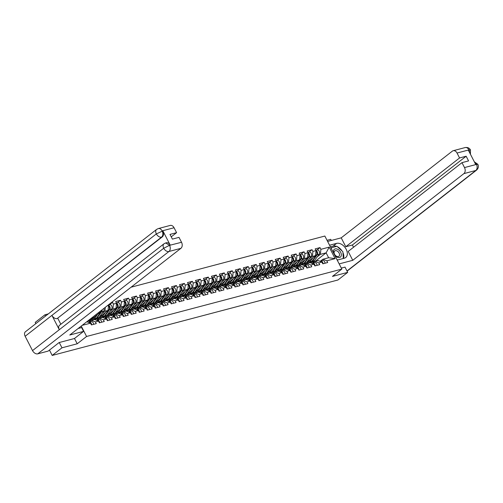 <?xml version="1.0" encoding="UTF-8"?>
<svg xmlns="http://www.w3.org/2000/svg" width="503" height="503" viewBox="0 0 503 503"><rect width="100%" height="100%" fill="white"/><g stroke="black" fill="none" stroke-linecap="round" stroke-linejoin="round"><path stroke-width="0.75" d="M48.332 313.885L44.987 314.765L35.216 322.392L35.845 323.624M59.247 342.524L61.97 347.806L77.21 343.782L86.579 336.476L341.833 269.086L324.85 236.045L131.069 287.2M331.301 240.459L330.723 239.327L327.038 240.302M89.182 321.015L89.679 321.744M97.161 318.902L97.657 319.638M105.14 316.796L105.636 317.531M113.118 314.689L113.615 315.425M121.097 312.583L121.594 313.319M129.076 310.477L129.573 311.212M137.055 308.37L137.558 309.106M145.04 306.264L145.537 307M153.019 304.158L153.516 304.893M160.998 302.051L161.494 302.787M168.977 299.945L169.473 300.681M176.955 297.839L177.452 298.568M184.934 295.733L185.431 296.462M192.913 293.626L193.416 294.356M200.898 291.52L201.395 292.249M208.877 289.414L209.374 290.143M216.856 287.301L217.353 288.037M224.835 285.195L225.331 285.93M232.814 283.088L233.31 283.824M240.792 280.982L241.289 281.718M248.771 278.876L249.274 279.611M256.756 276.769L257.253 277.505M264.735 274.663L265.232 275.399M272.714 272.557L273.211 273.292M280.693 270.451L281.19 271.186M288.672 268.344L289.168 269.08M296.651 266.238L297.154 266.967M86.579 336.476L81.241 326.076M82.196 325.334L90.534 323.196L91.42 324.913L96.274 323.63L95.394 321.914L91.464 320.348L89.207 322.115M107.372 305.692L108.566 305.378L108.34 304.937M109.805 311.546L112.892 309.138L113.427 304.095L112.54 302.378L111.15 302.743M113.427 304.095L116.545 303.271L115.659 301.555L120.519 300.272L117.482 302.636M117.79 309.439L120.871 307.031L121.405 301.989L120.519 300.272M121.405 301.989L124.524 301.165L123.644 299.448L128.498 298.166L125.461 300.53M125.769 307.333L128.85 304.925L129.384 299.882L128.498 298.166M129.384 299.882L132.503 299.059L131.623 297.342L136.483 296.06L133.446 298.424M133.748 305.227L136.829 302.819L137.363 297.776L136.483 296.06M137.363 297.776L140.482 296.952L139.601 295.236L144.462 293.947L141.425 296.317M141.727 303.12L144.807 300.712L145.342 295.67L144.462 293.947M145.342 295.67L148.46 294.846L147.58 293.123L152.44 291.841L149.404 294.211M149.705 301.014L152.793 298.606L153.321 293.563L152.44 291.841M153.321 293.563L156.446 292.74L155.559 291.017L160.419 289.734L157.382 292.105M157.684 298.908L160.771 296.5L161.3 291.457L160.419 289.734M161.3 291.457L164.424 290.633L163.538 288.911L168.398 287.628L165.361 289.998M165.663 296.795L168.75 294.393L169.285 289.351L168.398 287.628M169.285 289.351L172.403 288.527L171.517 286.804L176.377 285.522L173.34 287.892M173.648 294.689L176.729 292.287L177.263 287.238L176.377 285.522M177.263 287.238L180.382 286.414L179.502 284.698L184.356 283.415L181.325 285.786M181.627 292.583L184.708 290.181L185.242 285.132L184.356 283.415M185.242 285.132L188.361 284.308L187.481 282.592L192.341 281.309L189.304 283.679M189.606 290.476L192.687 288.074L193.221 283.026L192.341 281.309M193.221 283.026L196.34 282.202L195.46 280.485L200.32 279.203L197.283 281.573M197.585 288.37L200.666 285.968L201.2 280.919L200.32 279.203M201.2 280.919L204.319 280.096L203.438 278.379L208.299 277.096L205.262 279.467M205.564 286.264L208.651 283.862L209.179 278.813L208.299 277.096M209.179 278.813L212.304 277.989L211.417 276.273L216.277 274.99L213.241 277.36M213.542 284.157L216.63 281.749L217.164 276.707L216.277 274.99M217.164 276.707L220.283 275.883L219.396 274.166L224.256 272.884L221.219 275.254M221.521 282.051L224.608 279.643L225.143 274.6L224.256 272.884M225.143 274.6L228.261 273.777L227.375 272.06L232.235 270.777L229.198 273.148M229.506 279.945L232.587 277.537L233.122 272.494L232.235 270.777M233.122 272.494L236.24 271.67L235.36 269.954L240.22 268.671L237.183 271.035M237.485 277.838L240.566 275.43L241.1 270.388L240.22 268.671M241.1 270.388L244.219 269.564L243.339 267.848L248.199 266.565L245.162 268.929M245.464 275.732L248.545 273.324L249.079 268.281L248.199 266.565M249.079 268.281L252.198 267.458L251.318 265.741L256.178 264.459L253.141 266.823M253.443 273.626L256.524 271.218L257.058 266.175L256.178 264.459M257.058 266.175L260.183 265.351L259.296 263.635L264.157 262.346L261.12 264.716M261.422 271.519L264.509 269.111L265.037 264.069L264.157 262.346M265.037 264.069L268.162 263.245L267.275 261.522L272.136 260.24L269.099 262.61M269.401 269.413L272.488 267.005L273.022 261.962L272.136 260.24M273.022 261.962L276.141 261.139L275.254 259.416L280.114 258.133L277.078 260.504M277.386 267.307L280.467 264.899L281.001 259.856L280.114 258.133M281.001 259.856L284.12 259.032L283.239 257.31L288.093 256.027L285.056 258.397M285.364 265.194L288.445 262.792L288.98 257.75L288.093 256.027M288.98 257.75L292.098 256.926L291.218 255.203L296.078 253.921L293.042 256.291M293.343 263.088L296.424 260.686L296.959 255.637L296.078 253.921M296.959 255.637L300.077 254.814L299.197 253.097L304.057 251.814L301.02 254.185M301.322 260.982L304.403 258.58L304.937 253.531L304.057 251.814M304.937 253.531L308.056 252.707L307.176 250.991L312.036 249.708L308.999 252.078M309.301 258.875L312.388 256.473L312.916 251.425L312.036 249.708M312.916 251.425L316.041 250.601L315.155 248.884L320.015 247.602L316.978 249.972M317.28 256.769L320.367 254.367L320.895 249.318L320.015 247.602M320.895 249.318L329.207 247.124L335.117 258.624L326.805 260.818L322.876 259.252L320.618 261.019M95.394 321.914L98.513 321.09L99.399 322.807L104.259 321.524L103.373 319.807L106.491 318.984L107.378 320.7L112.238 319.418L111.352 317.701L114.477 316.877L115.357 318.594L120.217 317.311L119.33 315.595L122.455 314.771L123.336 316.488L128.196 315.205L127.316 313.488L130.434 312.665L131.314 314.381L136.175 313.099L135.294 311.382L138.413 310.558L139.293 312.275L144.154 310.992L143.273 309.276L146.392 308.452L147.278 310.169L152.132 308.886L151.252 307.163L154.371 306.34L155.257 308.062L160.117 306.78L159.231 305.057L162.35 304.233L163.236 305.956L168.096 304.673L167.21 302.951L170.335 302.127L171.215 303.85L176.075 302.567L175.189 300.844L178.314 300.021L179.194 301.743L184.054 300.461L183.174 298.738L186.292 297.914L187.173 299.631L192.033 298.348L191.153 296.632L194.271 295.808L195.151 297.524L200.012 296.242L199.131 294.525L202.25 293.702L203.137 295.418L207.997 294.136L207.11 292.419L210.229 291.595L211.115 293.312L215.976 292.029L215.089 290.313L218.208 289.489L219.094 291.206L223.954 289.923L223.068 288.206L226.193 287.383L227.073 289.099L231.933 287.817L231.053 286.1L234.172 285.276L235.052 286.993L239.912 285.71L239.032 283.994L242.15 283.17L243.031 284.887L247.891 283.604L247.011 281.887L250.129 281.064L251.016 282.78L255.87 281.498L254.99 279.781L258.108 278.958L258.995 280.674L263.855 279.391L262.968 277.675L266.087 276.851L266.974 278.568L271.834 277.285L270.947 275.569L274.072 274.745L274.952 276.461L279.813 275.179L278.926 273.456L282.051 272.632L282.931 274.355L287.791 273.072L286.911 271.35L290.03 270.526L290.91 272.249L295.77 270.966L294.89 269.243L298.009 268.42L298.889 270.142L303.749 268.86L302.869 267.137L305.987 266.313L306.874 268.036L311.728 266.747L310.848 265.031L313.966 264.207L314.853 265.924L319.713 264.641L318.827 262.924L321.945 262.101L322.832 263.817L327.692 262.535L326.805 260.818M91.464 320.348L94.583 319.524L98.513 321.09M89.899 320.455L86.937 321.637M91.074 319.531L100.053 312.526L97.871 313.105M103.373 319.807L99.443 318.242L97.186 320.009M99.443 318.242L102.562 317.418L106.491 318.984M89.119 321.059L89.528 321.857M100.053 312.526L100.179 311.3M94.149 319.638L94.753 319.172M101.826 313.652L104.913 311.244L105.328 307.283M97.878 318.342L94.721 319.581M99.053 317.424L108.032 310.42L104.913 311.244M111.352 317.701L107.422 316.136L105.165 317.902M107.422 316.136L110.547 315.312L114.477 316.877M97.098 318.952L97.513 319.751M108.032 310.42L108.566 305.378M102.128 317.531L102.731 317.066M105.856 316.236L102.7 317.475M107.032 315.318L116.011 308.314L112.892 309.138M119.33 315.595L115.401 314.029L113.144 315.79M115.401 314.029L118.526 313.206L122.455 314.771M105.077 316.846L105.492 317.644M116.011 308.314L116.545 303.271M110.113 315.425L110.71 314.96M113.835 314.13L110.679 315.368M115.011 313.212L123.989 306.208L120.871 307.031M127.316 313.488L123.386 311.923L121.122 313.683M123.386 311.923L126.504 311.099L130.434 312.665M113.056 314.74L113.471 315.538M123.989 306.208L124.524 301.165M118.092 313.319L118.689 312.853M121.814 312.023L118.658 313.262M122.99 311.106L131.968 304.101L128.85 304.925M135.294 311.382L131.365 309.817L129.101 311.577M131.365 309.817L134.483 308.993L138.413 310.558M121.041 312.633L121.449 313.432M131.968 304.101L132.503 299.059M126.071 311.212L126.668 310.747M129.793 309.917L126.637 311.156M130.975 308.999L139.953 301.995L136.829 302.819M143.273 309.276L139.344 307.71L137.086 309.471M139.344 307.71L142.462 306.887L146.392 308.452M129.019 310.527L129.428 311.326M139.953 301.995L140.482 296.952M134.049 309.106L134.653 308.641M137.772 307.811L134.622 309.043M138.954 306.893L147.932 299.889L144.807 300.712M151.252 307.163L147.322 305.604L145.065 307.364M147.322 305.604L150.441 304.78L154.371 306.34M136.998 308.421L137.407 309.219M147.932 299.889L148.46 294.846M142.028 307L142.632 306.534M145.757 305.705L142.601 306.937M146.933 304.787L155.911 297.782L152.793 298.606M159.231 305.057L155.301 303.498L153.044 305.258M155.301 303.498L158.426 302.674L162.35 304.233M144.977 306.314L145.386 307.113M155.911 297.782L156.446 292.74M150.007 304.893L150.611 304.428M153.736 303.598L150.579 304.831M154.911 302.68L163.89 295.676L160.771 296.5M167.21 302.951L163.28 301.391L161.023 303.152M163.28 301.391L166.405 300.568L170.335 302.127M152.956 304.202L153.371 305.007M163.89 295.676L164.424 290.633M157.992 302.787L158.59 302.316M161.714 301.492L158.558 302.724M162.853 300.624L171.869 293.57L168.75 294.393M175.189 300.844L171.265 299.285L169.002 301.046M171.265 299.285L174.384 298.461L178.314 300.021M160.935 302.096L161.35 302.9M171.869 293.57L172.403 288.527M165.971 300.681L166.568 300.209M169.693 299.386L166.537 300.618M170.831 298.518L179.848 291.463L176.729 292.287M183.174 298.738L179.244 297.179L176.981 298.939M179.244 297.179L182.363 296.355L186.292 297.914M168.914 299.989L169.329 300.794M179.848 291.463L180.382 286.414M173.95 298.575L174.547 298.103M177.672 297.279L174.516 298.512M178.829 296.393L187.826 289.357L184.708 290.181M191.153 296.632L187.223 295.072L184.959 296.833M187.223 295.072L190.341 294.242L194.271 295.808M176.899 297.883L177.308 298.688M187.826 289.357L188.361 284.308M181.929 296.468L182.526 295.997M185.651 295.173L182.495 296.405M186.808 294.286L195.812 287.251L192.687 288.074M199.131 294.525L195.202 292.96L192.945 294.727M195.202 292.96L198.32 292.136L202.25 293.702M184.878 295.777L185.286 296.581M195.812 287.251L196.34 282.202M189.908 294.362L190.511 293.89M193.636 293.067L190.48 294.299M194.812 292.149L203.79 285.144L200.666 285.968M207.11 292.419L203.181 290.853L200.923 292.62M203.181 290.853L206.299 290.03L210.229 291.595M192.856 293.67L193.265 294.469M203.79 285.144L204.319 280.096M197.886 292.256L198.49 291.784M201.615 290.96L198.459 292.193M202.791 290.042L211.769 283.038L208.651 283.862M215.089 290.313L211.159 288.747L208.902 290.514M211.159 288.747L214.284 287.923L218.208 289.489M200.835 291.564L201.244 292.362M211.769 283.038L212.304 277.989M205.865 290.149L206.469 289.678M209.594 288.854L206.437 290.086M210.732 287.986L219.748 280.925L216.63 281.749M223.068 288.206L219.138 286.641L216.881 288.408M219.138 286.641L222.263 285.817L226.193 287.383M208.814 289.458L209.229 290.256M219.748 280.925L220.283 275.883M213.85 288.043L214.448 287.571M217.573 286.741L214.416 287.98M218.711 285.88L227.727 278.819L224.608 279.643M231.053 286.1L227.123 284.535L224.86 286.301M227.123 284.535L230.242 283.711L234.172 285.276M216.793 287.351L217.208 288.15M227.727 278.819L228.261 273.777M221.829 285.93L222.427 285.465M225.551 284.635L222.395 285.874M226.708 283.749L235.706 276.713L232.587 277.537M239.032 283.994L235.102 282.428L232.839 284.189M235.102 282.428L238.221 281.605L242.15 283.17M224.772 285.245L225.187 286.044M235.706 276.713L236.24 271.67M229.808 283.824L230.405 283.359M233.53 282.529L230.374 283.767M234.687 281.642L243.685 274.607L240.566 275.43M247.011 281.887L243.081 280.322L240.824 282.082M243.081 280.322L246.2 279.498L250.129 281.064M232.757 283.139L233.166 283.937M243.685 274.607L244.219 269.564M237.787 281.718L238.391 281.252M241.509 280.423L238.353 281.661M242.691 279.505L251.67 272.5L248.545 273.324M254.99 279.781L251.06 278.216L248.803 279.976M251.06 278.216L254.178 277.392L258.108 278.958M240.736 281.032L241.144 281.831M251.67 272.5L252.198 267.458M245.766 279.611L246.369 279.146M249.494 278.316L246.338 279.555M250.67 277.398L259.649 270.394L256.524 271.218M262.968 277.675L259.039 276.109L256.781 277.87M259.039 276.109L262.157 275.286L266.087 276.851M248.715 278.926L249.123 279.725M259.649 270.394L260.183 265.351M253.745 277.505L254.348 277.04M257.473 276.21L254.317 277.449M258.611 275.342L267.627 268.288L264.509 269.111M270.947 275.569L267.018 274.003L264.76 275.763M267.018 274.003L270.142 273.179L274.072 274.745M256.693 276.82L257.108 277.618M267.627 268.288L268.162 263.245M261.723 275.399L262.327 274.934M265.452 274.104L262.296 275.336M266.621 273.211L275.606 266.181L272.488 267.005M278.926 273.456L274.996 271.897L272.739 273.657M274.996 271.897L278.121 271.073L282.051 272.632M264.672 274.713L265.087 275.512M275.606 266.181L276.141 261.139M269.709 273.292L270.306 272.827M273.431 271.997L270.274 273.23M274.6 271.104L283.585 264.075L280.467 264.899M286.911 271.35L282.982 269.79L280.718 271.551M282.982 269.79L286.1 268.967L290.03 270.526M272.651 272.601L273.066 273.406M283.585 264.075L284.12 259.032M277.687 271.186L278.285 270.715M281.41 269.891L278.253 271.123M282.579 268.998L291.564 261.969L288.445 262.792M294.89 269.243L290.96 267.684L288.697 269.445M290.96 267.684L294.079 266.86L298.009 268.42M280.636 270.495L281.045 271.299M291.564 261.969L292.098 256.926M285.666 269.08L286.264 268.608M289.388 267.785L286.232 269.017M290.571 266.867L299.543 259.862L296.424 260.686M302.869 267.137L298.939 265.578L296.682 267.338M298.939 265.578L302.058 264.754L305.987 266.313M288.615 268.388L289.024 269.193M299.543 259.862L300.077 254.814M293.645 266.974L294.249 266.502M297.367 265.678L294.217 266.911M298.549 264.76L307.528 257.756L304.403 258.58M310.848 265.031L306.918 263.471L304.661 265.232M306.918 263.471L310.037 262.648L313.966 264.207M296.594 266.282L297.003 267.087M307.528 257.756L308.056 252.707M301.624 264.867L302.228 264.396M305.352 263.572L302.196 264.804M306.49 262.704L315.507 255.65L312.388 256.473M318.827 262.924L314.897 261.359L312.64 263.126M314.897 261.359L318.015 260.535L321.945 262.101M304.573 264.176L304.981 264.98M315.507 255.65L316.041 250.601M304.636 264.132L305.132 264.861M309.603 262.761L310.206 262.289M314.727 261.497L310.175 262.698M315.362 261.239L326.12 252.846L320.367 254.367M322.876 259.252L328.635 257.737L326.12 252.846L329.207 247.124M335.117 258.624L328.635 257.737M341.833 269.086L332.458 276.399L347.705 272.368L344.989 267.087M347.705 272.368L337.934 279.995L52.193 355.432L61.97 347.806M44.987 314.765L45.622 315.997M49.451 350.088L52.193 355.432M90.534 323.196L86.824 321.719M112.54 302.378L109.503 304.749M77.21 343.782L74.482 338.481M323.039 263.767A2.502 1.798 -104.8 0 0 320.549 261.038A2.502 1.798 -104.8 0 0 320.43 261.076L320.21 261.158M325.007 263.245A2.502 1.798 -104.8 0 0 322.517 260.516A2.502 1.798 -104.8 0 0 322.398 260.554M321.775 262.032A2.502 1.798 -104.8 0 0 319.933 261.195A2.502 1.798 -104.8 0 0 319.814 261.239M315.865 250.268L317.085 249.941A2.502 1.798 75.2 0 1 319.235 251.293A2.502 1.798 75.2 0 1 319.147 254.229L314.432 260.648A3.798 2.722 75.2 0 1 313.973 261.126A3.798 2.722 75.2 0 1 313.243 261.491L311.275 262.006A3.798 2.722 75.2 0 1 310.961 262.063M315.997 250.532A2.502 1.798 75.2 0 1 317.481 252.38A2.502 1.798 75.2 0 1 317.179 254.751L312.464 261.17A3.798 2.722 75.2 0 1 312.005 261.642A3.798 2.722 75.2 0 1 311.275 262.006M307.698 261.742A2.811 2.012 -104.8 0 0 308.44 261.736A2.811 2.012 -104.8 0 0 308.98 261.466A2.811 2.012 -104.8 0 0 309.32 261.114L310.42 259.617M315.991 251.072A2.502 1.798 75.2 0 1 316.563 254.914L311.847 261.327A3.798 2.722 75.2 0 1 311.388 261.805A3.798 2.722 75.2 0 1 310.659 262.17L308.691 262.692A3.798 2.722 75.2 0 1 306.899 262.359M313.004 257.599L309.879 261.849A3.798 2.722 75.2 0 1 309.42 262.327A3.798 2.722 75.2 0 1 308.691 262.692M309.326 261.101A2.811 2.012 -104.8 0 1 308.911 260.856L308.785 260.887M334.602 255.021A4.936 3.288 52 0 0 340.927 256.492A4.936 3.288 52 0 0 339.129 250.299A4.936 3.288 52 0 0 333.778 249.928A4.936 3.288 52 0 0 333.621 253.11M339.274 255.87A3.376 2.251 52 0 0 338.33 251.921A3.376 2.251 52 0 0 334.747 250.959A3.376 2.251 52 0 0 334.382 251.374A3.376 2.251 52 0 0 335.319 255.323A3.376 2.251 52 0 0 338.903 256.285A3.376 2.251 52 0 0 339.274 255.87M331.49 248.96L331.42 247.759L336.941 246.3L342.876 251.751L343.279 258.498M331.031 248.061L331.42 247.759L330.943 247.891M337.632 259.988L336.733 259.171M337.211 260.101L344.253 258.24A8.538 5.69 52 0 0 345.687 257.542A8.538 5.69 52 0 0 345.605 248.275A8.538 5.69 52 0 0 336.614 243.37L329.572 245.231M339.167 263.899L352.754 260.315L348.189 251.425L461.974 162.651L464.508 167.574L476.454 164.418L475.675 164.437L468.375 150.227L468.978 149.881L457.038 153.038A4.552 3.263 -104.8 0 0 453.197 150.724A4.552 3.263 -104.8 0 0 452.323 151.158L341.21 237.844L345.775 246.734L352.377 244.992L353.534 247.25M327.623 241.434L341.21 237.844M352.754 260.315L463.867 173.629A4.552 3.263 -104.8 0 0 464.508 167.574M461.974 162.651L468.576 160.91L466.162 156.219L459.566 157.961L457.038 153.038M459.566 157.961L345.775 246.734M345.014 267.143L341.304 268.055M466.162 156.219L352.377 244.992M343.474 258.448A8.538 5.69 52 0 0 342.927 252.588M342.071 251.01A8.538 5.69 52 0 0 337.45 246.766M336.582 246.395A8.538 5.69 52 0 0 333.087 246.124L336.614 243.37M330.396 246.835L333.087 246.124M474.562 162.268L476.366 164.255M346.988 270.979L475.813 170.473A4.665 3.112 -128 0 0 476.593 170.089C478.416 168.329 478.837 166.399 477.85 164.311L476.498 164.33M468.978 149.881A4.552 3.263 75.2 0 0 465.137 147.568C467.633 147.197 469.412 147.989 470.475 149.957L469.104 149.963M83.592 331.376L69.779 335.023L180.891 248.337L168.945 251.487L37.756 353.842L48.162 351.094L59.096 342.562L74.444 338.513L83.592 331.376L81.637 327.572L78.141 328.497M174.063 227.746L162.117 230.896A4.552 3.263 75.2 0 0 158.275 228.582L170.221 225.426A4.552 3.263 75.2 0 1 174.063 227.746L176.591 232.669L171.24 236.838M37.756 353.842A4.665 3.112 -128 0 1 32.519 350.604L59.291 329.716A4.665 3.112 -128 0 1 59.587 325.24L164.003 243.779A4.665 3.112 -128 0 0 163.714 248.256L169.461 245.357L181.533 242.283A4.552 3.263 75.2 0 1 180.891 248.337M170.196 245.087L169.505 245.269L165.663 242.955L166.355 242.773A4.552 3.263 75.2 0 1 170.196 245.087L162.89 230.877A4.552 3.263 75.2 0 1 162.249 236.932L57.141 318.581A4.665 3.112 -128 0 1 51.922 315.381L25.15 336.268L32.519 350.604M25.15 336.268A4.665 3.112 -128 0 1 25.427 331.754L156.615 229.406A4.665 3.112 -128 0 0 156.345 233.914L162.89 230.877M162.249 236.932L161.564 237.114A4.665 3.112 -128 0 1 156.345 233.914L51.922 315.381L59.291 329.716L163.714 248.256A4.665 3.112 -128 0 0 168.945 251.487A4.552 3.263 -104.8 0 0 169.586 245.433M176.591 232.669L169.989 234.411L172.403 239.101L178.999 237.359L181.533 242.283M57.832 318.399L60.844 324.259M57.141 318.581L161.564 237.114C163.035 235.681 163.249 233.662 162.199 231.059M315.06 265.873A2.502 1.798 -104.8 0 0 312.57 263.144A2.502 1.798 -104.8 0 0 312.451 263.182L312.231 263.264M317.028 265.351A2.502 1.798 -104.8 0 0 314.538 262.623A2.502 1.798 -104.8 0 0 314.419 262.66M313.797 264.138A2.502 1.798 -104.8 0 0 311.954 263.302A2.502 1.798 -104.8 0 0 311.835 263.346M307.082 267.98A2.502 1.798 -104.8 0 0 304.592 265.251A2.502 1.798 -104.8 0 0 304.466 265.288L304.252 265.37M309.049 267.458A2.502 1.798 -104.8 0 0 306.56 264.729A2.502 1.798 -104.8 0 0 306.44 264.767M305.818 266.244A2.502 1.798 -104.8 0 0 303.975 265.414A2.502 1.798 -104.8 0 0 303.856 265.452M299.096 270.086A2.502 1.798 -104.8 0 0 296.613 267.357A2.502 1.798 -104.8 0 0 296.487 267.395L296.267 267.477M301.071 269.564A2.502 1.798 -104.8 0 0 298.581 266.835A2.502 1.798 -104.8 0 0 298.455 266.873M297.839 268.351A2.502 1.798 -104.8 0 0 295.997 267.521A2.502 1.798 -104.8 0 0 295.877 267.558M291.118 272.192A2.502 1.798 -104.8 0 0 288.628 269.463A2.502 1.798 -104.8 0 0 288.508 269.501L288.288 269.583M293.086 271.67A2.502 1.798 -104.8 0 0 290.602 268.942A2.502 1.798 -104.8 0 0 290.476 268.979M289.854 270.457A2.502 1.798 -104.8 0 0 288.018 269.627A2.502 1.798 -104.8 0 0 287.898 269.665M283.139 274.298A2.502 1.798 -104.8 0 0 280.649 271.57A2.502 1.798 -104.8 0 0 280.529 271.607L280.309 271.689M285.107 273.777A2.502 1.798 -104.8 0 0 282.623 271.048A2.502 1.798 -104.8 0 0 282.497 271.086M281.875 272.569A2.502 1.798 -104.8 0 0 280.039 271.733A2.502 1.798 -104.8 0 0 279.913 271.771M307.886 252.374L309.106 252.047A2.502 1.798 75.2 0 1 311.256 253.399A2.502 1.798 75.2 0 1 311.168 256.335L306.453 262.755A3.798 2.722 75.2 0 1 305.994 263.232A3.798 2.722 75.2 0 1 305.264 263.597L303.296 264.113A3.798 2.722 75.2 0 1 302.982 264.169M308.018 252.638A2.502 1.798 75.2 0 1 309.502 254.487A2.502 1.798 75.2 0 1 309.2 256.857L304.485 263.276A3.798 2.722 75.2 0 1 304.026 263.748A3.798 2.722 75.2 0 1 303.296 264.113M299.719 263.849A2.811 2.012 -104.8 0 0 300.461 263.842A2.811 2.012 -104.8 0 0 301.001 263.572A2.811 2.012 -104.8 0 0 301.341 263.22L302.441 261.723M308.012 253.179A2.502 1.798 75.2 0 1 308.584 257.02L303.869 263.434A3.798 2.722 75.2 0 1 303.41 263.912A3.798 2.722 75.2 0 1 302.68 264.276L300.712 264.798A3.798 2.722 75.2 0 1 298.92 264.465M305.019 259.705L301.901 263.956A3.798 2.722 75.2 0 1 301.442 264.433A3.798 2.722 75.2 0 1 300.712 264.798M301.347 263.207A2.811 2.012 -104.8 0 1 300.932 262.962L300.807 263M299.907 254.48L301.127 254.153A2.502 1.798 75.2 0 1 303.278 255.505A2.502 1.798 75.2 0 1 303.19 258.448L298.474 264.861A3.798 2.722 75.2 0 1 298.015 265.339A3.798 2.722 75.2 0 1 297.286 265.703L295.318 266.219A3.798 2.722 75.2 0 1 295.003 266.276M300.04 254.744A2.502 1.798 75.2 0 1 301.517 256.593A2.502 1.798 75.2 0 1 301.222 258.963L296.506 265.383A3.798 2.722 75.2 0 1 296.047 265.854A3.798 2.722 75.2 0 1 295.318 266.219M291.734 265.955A2.811 2.012 -104.8 0 0 292.482 265.949A2.811 2.012 -104.8 0 0 293.023 265.678A2.811 2.012 -104.8 0 0 293.362 265.326L294.462 263.83M300.027 255.285A2.502 1.798 75.2 0 1 300.605 259.127L295.89 265.54A3.798 2.722 75.2 0 1 295.431 266.018A3.798 2.722 75.2 0 1 294.701 266.383L292.733 266.904A3.798 2.722 75.2 0 1 290.941 266.577M297.04 261.812L293.922 266.062A3.798 2.722 75.2 0 1 293.463 266.54A3.798 2.722 75.2 0 1 292.733 266.904M293.368 265.32A2.811 2.012 -104.8 0 1 292.953 265.068L292.828 265.106M291.922 256.587L293.148 256.266A2.502 1.798 75.2 0 1 295.299 257.611A2.502 1.798 75.2 0 1 295.211 260.554L290.495 266.967A3.798 2.722 75.2 0 1 290.036 267.445A3.798 2.722 75.2 0 1 289.307 267.81L287.339 268.332A3.798 2.722 75.2 0 1 287.024 268.382M292.061 256.851A2.502 1.798 75.2 0 1 293.538 258.699A2.502 1.798 75.2 0 1 293.236 261.07L288.521 267.489A3.798 2.722 75.2 0 1 288.068 267.961A3.798 2.722 75.2 0 1 287.339 268.332M283.755 268.061A2.811 2.012 -104.8 0 0 284.503 268.055A2.811 2.012 -104.8 0 0 285.038 267.785A2.811 2.012 -104.8 0 0 285.377 267.433L286.484 265.936M292.048 257.391A2.502 1.798 75.2 0 1 292.627 261.233L287.911 267.653A3.798 2.722 75.2 0 1 287.452 268.124A3.798 2.722 75.2 0 1 286.723 268.489L284.755 269.011A3.798 2.722 75.2 0 1 282.963 268.684M289.062 263.924L285.943 268.168A3.798 2.722 75.2 0 1 285.484 268.646A3.798 2.722 75.2 0 1 284.755 269.011M285.39 267.426A2.811 2.012 -104.8 0 1 284.975 267.175L284.849 267.212M283.944 258.693L285.163 258.372A2.502 1.798 75.2 0 1 287.32 259.718A2.502 1.798 75.2 0 1 287.226 262.66L282.51 269.074A3.798 2.722 75.2 0 1 282.057 269.551A3.798 2.722 75.2 0 1 281.328 269.916L279.354 270.438A3.798 2.722 75.2 0 1 279.046 270.488M284.082 258.957A2.502 1.798 75.2 0 1 285.559 260.805A2.502 1.798 75.2 0 1 285.258 263.176L280.542 269.595A3.798 2.722 75.2 0 1 280.083 270.067A3.798 2.722 75.2 0 1 279.354 270.438M275.776 270.168A2.811 2.012 -104.8 0 0 276.518 270.161A2.811 2.012 -104.8 0 0 277.059 269.891A2.811 2.012 -104.8 0 0 277.398 269.539L278.505 268.042M284.069 259.498A2.502 1.798 75.2 0 1 284.648 263.339L279.932 269.759A3.798 2.722 75.2 0 1 279.473 270.23A3.798 2.722 75.2 0 1 278.744 270.595L276.776 271.117A3.798 2.722 75.2 0 1 274.984 270.79M281.083 266.03L277.958 270.274A3.798 2.722 75.2 0 1 277.505 270.752A3.798 2.722 75.2 0 1 276.776 271.117M277.404 269.533A2.811 2.012 -104.8 0 1 276.996 269.281L276.864 269.319M275.965 260.799L277.184 260.479A2.502 1.798 75.2 0 1 279.335 261.83A2.502 1.798 75.2 0 1 279.247 264.767L274.531 271.18A3.798 2.722 75.2 0 1 274.072 271.658A3.798 2.722 75.2 0 1 273.343 272.022L271.375 272.544A3.798 2.722 75.2 0 1 271.06 272.601M276.103 261.063A2.502 1.798 75.2 0 1 277.581 262.912A2.502 1.798 75.2 0 1 277.279 265.282L272.563 271.702A3.798 2.722 75.2 0 1 272.104 272.18A3.798 2.722 75.2 0 1 271.375 272.544M267.797 272.274A2.811 2.012 -104.8 0 0 268.539 272.268A2.811 2.012 -104.8 0 0 269.08 271.997A2.811 2.012 -104.8 0 0 269.419 271.645L270.52 270.149M276.09 261.604A2.502 1.798 75.2 0 1 276.663 265.446L271.947 271.865A3.798 2.722 75.2 0 1 271.494 272.337A3.798 2.722 75.2 0 1 270.765 272.701L268.791 273.223A3.798 2.722 75.2 0 1 266.999 272.896M273.104 268.137L269.979 272.381A3.798 2.722 75.2 0 1 269.52 272.859A3.798 2.722 75.2 0 1 268.791 273.223M269.426 271.639A2.811 2.012 -104.8 0 1 269.017 271.387L268.885 271.425M275.16 276.405A2.502 1.798 -104.8 0 0 272.67 273.676A2.502 1.798 -104.8 0 0 272.551 273.714L272.33 273.795M277.128 275.883A2.502 1.798 -104.8 0 0 274.638 273.154A2.502 1.798 -104.8 0 0 274.519 273.192M273.896 274.676A2.502 1.798 -104.8 0 0 272.06 273.839A2.502 1.798 -104.8 0 0 271.934 273.877M267.986 262.906L269.206 262.585A2.502 1.798 75.2 0 1 271.356 263.937A2.502 1.798 75.2 0 1 271.268 266.873L266.552 273.286A3.798 2.722 75.2 0 1 266.093 273.764A3.798 2.722 75.2 0 1 265.364 274.129L263.396 274.651A3.798 2.722 75.2 0 1 263.082 274.707M268.124 263.17A2.502 1.798 75.2 0 1 269.602 265.018A2.502 1.798 75.2 0 1 269.3 267.389L264.584 273.808A3.798 2.722 75.2 0 1 264.125 274.286A3.798 2.722 75.2 0 1 263.396 274.651M259.818 274.38A2.811 2.012 -104.8 0 0 260.56 274.374A2.811 2.012 -104.8 0 0 261.101 274.104A2.811 2.012 -104.8 0 0 261.441 273.751L262.541 272.255M268.112 263.71A2.502 1.798 75.2 0 1 268.684 267.552L263.968 273.972A3.798 2.722 75.2 0 1 263.509 274.443A3.798 2.722 75.2 0 1 262.78 274.808L260.812 275.33A3.798 2.722 75.2 0 1 259.02 275.003M265.125 270.243L262 274.487A3.798 2.722 75.2 0 1 261.541 274.965A3.798 2.722 75.2 0 1 260.812 275.33M261.447 273.745A2.811 2.012 -104.8 0 1 261.038 273.494L260.906 273.531M267.181 278.511A2.502 1.798 -104.8 0 0 264.691 275.782A2.502 1.798 -104.8 0 0 264.572 275.82L264.352 275.902M269.149 277.989A2.502 1.798 -104.8 0 0 266.659 275.26A2.502 1.798 -104.8 0 0 266.54 275.304M265.917 276.782A2.502 1.798 -104.8 0 0 264.075 275.946A2.502 1.798 -104.8 0 0 263.956 275.984M260.007 265.012L261.227 264.691A2.502 1.798 75.2 0 1 263.377 266.043A2.502 1.798 75.2 0 1 263.289 268.979L258.573 275.393A3.798 2.722 75.2 0 1 258.114 275.87A3.798 2.722 75.2 0 1 257.385 276.235L255.417 276.757A3.798 2.722 75.2 0 1 255.103 276.813M260.139 265.276A2.502 1.798 75.2 0 1 261.623 267.124A2.502 1.798 75.2 0 1 261.321 269.501L256.605 275.914A3.798 2.722 75.2 0 1 256.146 276.392A3.798 2.722 75.2 0 1 255.417 276.757M251.84 276.487A2.811 2.012 -104.8 0 0 252.581 276.48A2.811 2.012 -104.8 0 0 253.122 276.216A2.811 2.012 -104.8 0 0 253.462 275.864L254.562 274.361M260.133 265.817A2.502 1.798 75.2 0 1 260.705 269.658L255.989 276.078A3.798 2.722 75.2 0 1 255.53 276.549A3.798 2.722 75.2 0 1 254.801 276.92L252.833 277.436A3.798 2.722 75.2 0 1 251.041 277.109M257.146 272.349L254.021 276.593A3.798 2.722 75.2 0 1 253.562 277.071A3.798 2.722 75.2 0 1 252.833 277.436M253.468 275.851A2.811 2.012 -104.8 0 1 253.053 275.606L252.927 275.638M259.202 280.617A2.502 1.798 -104.8 0 0 256.712 277.889A2.502 1.798 -104.8 0 0 256.593 277.926L256.373 278.008M261.17 280.096A2.502 1.798 -104.8 0 0 258.68 277.367A2.502 1.798 -104.8 0 0 258.561 277.411M257.938 278.888A2.502 1.798 -104.8 0 0 256.096 278.052A2.502 1.798 -104.8 0 0 255.977 278.09M252.028 267.118L253.248 266.797A2.502 1.798 75.2 0 1 255.398 268.149A2.502 1.798 75.2 0 1 255.31 271.086L250.595 277.499A3.798 2.722 75.2 0 1 250.136 277.977A3.798 2.722 75.2 0 1 249.406 278.341L247.438 278.863A3.798 2.722 75.2 0 1 247.124 278.92M252.16 267.382A2.502 1.798 75.2 0 1 253.644 269.231A2.502 1.798 75.2 0 1 253.342 271.607L248.627 278.021A3.798 2.722 75.2 0 1 248.168 278.499A3.798 2.722 75.2 0 1 247.438 278.863M243.861 278.593A2.811 2.012 -104.8 0 0 244.603 278.593A2.811 2.012 -104.8 0 0 245.143 278.322A2.811 2.012 -104.8 0 0 245.483 277.97L246.583 276.468M252.154 267.923A2.502 1.798 75.2 0 1 252.726 271.765L248.01 278.184A3.798 2.722 75.2 0 1 247.551 278.662A3.798 2.722 75.2 0 1 246.822 279.027L244.854 279.542A3.798 2.722 75.2 0 1 243.062 279.215M249.161 274.456L246.042 278.706A3.798 2.722 75.2 0 1 245.583 279.178A3.798 2.722 75.2 0 1 244.854 279.542M245.489 277.958A2.811 2.012 -104.8 0 1 245.074 277.713L244.948 277.744M251.223 282.724A2.502 1.798 -104.8 0 0 248.734 279.995A2.502 1.798 -104.8 0 0 248.608 280.033L248.394 280.114M253.191 282.208A2.502 1.798 -104.8 0 0 250.701 279.479A2.502 1.798 -104.8 0 0 250.582 279.517M249.96 280.995A2.502 1.798 -104.8 0 0 248.117 280.158A2.502 1.798 -104.8 0 0 247.998 280.196M244.049 269.224L245.269 268.904A2.502 1.798 75.2 0 1 247.419 270.256A2.502 1.798 75.2 0 1 247.331 273.192L242.616 279.605A3.798 2.722 75.2 0 1 242.157 280.083A3.798 2.722 75.2 0 1 241.427 280.448L239.459 280.97A3.798 2.722 75.2 0 1 239.145 281.026M244.181 269.489A2.502 1.798 75.2 0 1 245.659 271.337A2.502 1.798 75.2 0 1 245.363 273.714L240.648 280.127A3.798 2.722 75.2 0 1 240.189 280.605A3.798 2.722 75.2 0 1 239.459 280.97M235.876 280.699A2.811 2.012 -104.8 0 0 236.624 280.699A2.811 2.012 -104.8 0 0 237.165 280.429A2.811 2.012 -104.8 0 0 237.498 280.077L238.604 278.574M244.169 270.029A2.502 1.798 75.2 0 1 244.747 273.871L240.032 280.29A3.798 2.722 75.2 0 1 239.573 280.768A3.798 2.722 75.2 0 1 238.843 281.133L236.875 281.649A3.798 2.722 75.2 0 1 235.083 281.322M241.182 276.562L238.064 280.812A3.798 2.722 75.2 0 1 237.605 281.284A3.798 2.722 75.2 0 1 236.875 281.649M237.51 280.064A2.811 2.012 -104.8 0 1 237.095 279.819L236.97 279.85M243.238 284.83A2.502 1.798 -104.8 0 0 240.755 282.101A2.502 1.798 -104.8 0 0 240.629 282.139L240.409 282.221M245.213 284.314A2.502 1.798 -104.8 0 0 242.723 281.586A2.502 1.798 -104.8 0 0 242.597 281.623M241.981 283.101A2.502 1.798 -104.8 0 0 240.138 282.265A2.502 1.798 -104.8 0 0 240.019 282.302M236.064 271.331L237.29 271.01A2.502 1.798 75.2 0 1 239.441 272.362A2.502 1.798 75.2 0 1 239.353 275.298L234.637 281.718A3.798 2.722 75.2 0 1 234.178 282.189A3.798 2.722 75.2 0 1 233.449 282.554L231.481 283.076A3.798 2.722 75.2 0 1 231.166 283.132M236.203 271.595A2.502 1.798 75.2 0 1 237.68 273.443A2.502 1.798 75.2 0 1 237.378 275.82L232.663 282.233A3.798 2.722 75.2 0 1 232.21 282.711A3.798 2.722 75.2 0 1 231.481 283.076M227.897 282.805A2.811 2.012 -104.8 0 0 228.645 282.805A2.811 2.012 -104.8 0 0 229.179 282.535A2.811 2.012 -104.8 0 0 229.519 282.183L230.626 280.68M236.19 272.142A2.502 1.798 75.2 0 1 236.768 275.984L232.053 282.397A3.798 2.722 75.2 0 1 231.594 282.875A3.798 2.722 75.2 0 1 230.864 283.239L228.896 283.755A3.798 2.722 75.2 0 1 227.105 283.428M233.203 278.668L230.085 282.919A3.798 2.722 75.2 0 1 229.626 283.39A3.798 2.722 75.2 0 1 228.896 283.755M229.531 282.17A2.811 2.012 -104.8 0 1 229.117 281.925L228.991 281.957M235.259 286.936A2.502 1.798 -104.8 0 0 232.77 284.208A2.502 1.798 -104.8 0 0 232.65 284.252L232.43 284.333M237.227 286.421A2.502 1.798 -104.8 0 0 234.744 283.692A2.502 1.798 -104.8 0 0 234.618 283.73M233.996 285.207A2.502 1.798 -104.8 0 0 232.16 284.371A2.502 1.798 -104.8 0 0 232.034 284.409M228.085 273.437L229.305 273.116A2.502 1.798 75.2 0 1 231.462 274.468A2.502 1.798 75.2 0 1 231.367 277.404L226.652 283.824A3.798 2.722 75.2 0 1 226.199 284.296A3.798 2.722 75.2 0 1 225.47 284.66L223.495 285.182A3.798 2.722 75.2 0 1 223.181 285.239M228.224 273.701A2.502 1.798 75.2 0 1 229.701 275.556A2.502 1.798 75.2 0 1 229.399 277.926L224.684 284.34A3.798 2.722 75.2 0 1 224.225 284.817A3.798 2.722 75.2 0 1 223.495 285.182M219.918 284.912A2.811 2.012 -104.8 0 0 220.66 284.912A2.811 2.012 -104.8 0 0 221.201 284.641A2.811 2.012 -104.8 0 0 221.54 284.289L222.64 282.787M228.211 274.248A2.502 1.798 75.2 0 1 228.79 278.09L224.074 284.503A3.798 2.722 75.2 0 1 223.615 284.981A3.798 2.722 75.2 0 1 222.886 285.346L220.918 285.861A3.798 2.722 75.2 0 1 219.126 285.534M225.225 280.775L222.1 285.025A3.798 2.722 75.2 0 1 221.647 285.497A3.798 2.722 75.2 0 1 220.918 285.861M221.546 284.277A2.811 2.012 -104.8 0 1 221.138 284.032L221.006 284.063M227.281 289.043A2.502 1.798 -104.8 0 0 224.791 286.314A2.502 1.798 -104.8 0 0 224.671 286.358L224.451 286.44M229.249 288.527A2.502 1.798 -104.8 0 0 226.765 285.798A2.502 1.798 -104.8 0 0 226.639 285.836M226.017 287.314A2.502 1.798 -104.8 0 0 224.181 286.477A2.502 1.798 -104.8 0 0 224.055 286.515M220.107 275.543L221.326 275.223A2.502 1.798 75.2 0 1 223.477 276.575A2.502 1.798 75.2 0 1 223.389 279.511L218.673 285.93A3.798 2.722 75.2 0 1 218.214 286.402A3.798 2.722 75.2 0 1 217.485 286.767L215.517 287.288A3.798 2.722 75.2 0 1 215.202 287.345M220.245 275.807A2.502 1.798 75.2 0 1 221.722 277.662A2.502 1.798 75.2 0 1 221.421 280.033L216.705 286.446A3.798 2.722 75.2 0 1 216.246 286.924A3.798 2.722 75.2 0 1 215.517 287.288M211.939 287.018A2.811 2.012 -104.8 0 0 212.681 287.018A2.811 2.012 -104.8 0 0 213.222 286.748A2.811 2.012 -104.8 0 0 213.561 286.396L214.662 284.893M220.232 276.354A2.502 1.798 75.2 0 1 220.804 280.196L216.089 286.609A3.798 2.722 75.2 0 1 215.636 287.087A3.798 2.722 75.2 0 1 214.907 287.452L212.932 287.974A3.798 2.722 75.2 0 1 211.141 287.641M217.246 282.881L214.121 287.131A3.798 2.722 75.2 0 1 213.662 287.603A3.798 2.722 75.2 0 1 212.932 287.974M213.568 286.383A2.811 2.012 -104.8 0 1 213.159 286.138L213.027 286.169M219.302 291.155A2.502 1.798 -104.8 0 0 216.812 288.42A2.502 1.798 -104.8 0 0 216.692 288.464L216.472 288.546M221.27 290.633A2.502 1.798 -104.8 0 0 218.78 287.905A2.502 1.798 -104.8 0 0 218.66 287.942M218.038 289.42A2.502 1.798 -104.8 0 0 216.202 288.584A2.502 1.798 -104.8 0 0 216.076 288.621M212.128 277.65L213.347 277.329A2.502 1.798 75.2 0 1 215.498 278.681A2.502 1.798 75.2 0 1 215.41 281.617L210.694 288.037A3.798 2.722 75.2 0 1 210.235 288.508A3.798 2.722 75.2 0 1 209.506 288.873L207.538 289.395A3.798 2.722 75.2 0 1 207.223 289.451M212.266 277.914A2.502 1.798 75.2 0 1 213.744 279.769A2.502 1.798 75.2 0 1 213.442 282.139L208.726 288.552A3.798 2.722 75.2 0 1 208.267 289.03A3.798 2.722 75.2 0 1 207.538 289.395M203.96 289.131A2.811 2.012 -104.8 0 0 204.702 289.124A2.811 2.012 -104.8 0 0 205.243 288.854A2.811 2.012 -104.8 0 0 205.582 288.502L206.683 286.999M212.253 278.461A2.502 1.798 75.2 0 1 212.826 282.302L208.11 288.716A3.798 2.722 75.2 0 1 207.651 289.194A3.798 2.722 75.2 0 1 206.922 289.558L204.954 290.08A3.798 2.722 75.2 0 1 203.162 289.747M209.267 284.987L206.142 289.238A3.798 2.722 75.2 0 1 205.683 289.715A3.798 2.722 75.2 0 1 204.954 290.08M205.589 288.489A2.811 2.012 -104.8 0 1 205.18 288.244L205.048 288.276M211.323 293.262A2.502 1.798 -104.8 0 0 208.833 290.533A2.502 1.798 -104.8 0 0 208.714 290.571L208.494 290.652M213.291 292.74A2.502 1.798 -104.8 0 0 210.801 290.011A2.502 1.798 -104.8 0 0 210.682 290.049M210.059 291.526A2.502 1.798 -104.8 0 0 208.217 290.69A2.502 1.798 -104.8 0 0 208.097 290.728M204.149 279.756L205.369 279.435A2.502 1.798 75.2 0 1 207.519 280.787A2.502 1.798 75.2 0 1 207.431 283.723L202.715 290.143A3.798 2.722 75.2 0 1 202.256 290.615A3.798 2.722 75.2 0 1 201.527 290.986L199.559 291.501A3.798 2.722 75.2 0 1 199.245 291.558M204.281 280.02A2.502 1.798 75.2 0 1 205.765 281.875A2.502 1.798 75.2 0 1 205.463 284.245L200.747 290.659A3.798 2.722 75.2 0 1 200.288 291.136A3.798 2.722 75.2 0 1 199.559 291.501M195.981 291.237A2.811 2.012 -104.8 0 0 196.723 291.231A2.811 2.012 -104.8 0 0 197.264 290.96A2.811 2.012 -104.8 0 0 197.604 290.608L198.704 289.106M204.275 280.567A2.502 1.798 75.2 0 1 204.847 284.409L200.131 290.822A3.798 2.722 75.2 0 1 199.672 291.3A3.798 2.722 75.2 0 1 198.943 291.665L196.975 292.186A3.798 2.722 75.2 0 1 195.183 291.853M201.288 287.094L198.163 291.344A3.798 2.722 75.2 0 1 197.704 291.822A3.798 2.722 75.2 0 1 196.975 292.186M197.61 290.596A2.811 2.012 -104.8 0 1 197.195 290.35L197.069 290.382M203.344 295.368A2.502 1.798 -104.8 0 0 200.854 292.639A2.502 1.798 -104.8 0 0 200.728 292.677L200.515 292.759M205.312 294.846A2.502 1.798 -104.8 0 0 202.822 292.117A2.502 1.798 -104.8 0 0 202.703 292.155M202.08 293.633A2.502 1.798 -104.8 0 0 200.238 292.796A2.502 1.798 -104.8 0 0 200.119 292.84M196.17 281.869L197.39 281.542A2.502 1.798 75.2 0 1 199.54 282.893A2.502 1.798 75.2 0 1 199.452 285.83L194.736 292.249A3.798 2.722 75.2 0 1 194.277 292.721A3.798 2.722 75.2 0 1 193.548 293.092L191.58 293.607A3.798 2.722 75.2 0 1 191.266 293.664M196.302 282.126A2.502 1.798 75.2 0 1 197.78 283.981A2.502 1.798 75.2 0 1 197.484 286.352L192.768 292.771A3.798 2.722 75.2 0 1 192.309 293.243A3.798 2.722 75.2 0 1 191.58 293.607M187.996 293.343A2.811 2.012 -104.8 0 0 188.744 293.337A2.811 2.012 -104.8 0 0 189.285 293.067A2.811 2.012 -104.8 0 0 189.625 292.715L190.725 291.218M196.289 282.673A2.502 1.798 75.2 0 1 196.868 286.515L192.152 292.928A3.798 2.722 75.2 0 1 191.693 293.406A3.798 2.722 75.2 0 1 190.964 293.771L188.996 294.293A3.798 2.722 75.2 0 1 187.204 293.959M193.303 289.2L190.184 293.45A3.798 2.722 75.2 0 1 189.725 293.928A3.798 2.722 75.2 0 1 188.996 294.293M189.631 292.702A2.811 2.012 -104.8 0 1 189.216 292.457L189.09 292.488M195.359 297.474A2.502 1.798 -104.8 0 0 192.875 294.745A2.502 1.798 -104.8 0 0 192.75 294.783L192.53 294.865M197.333 296.952A2.502 1.798 -104.8 0 0 194.843 294.224A2.502 1.798 -104.8 0 0 194.724 294.261M194.101 295.739A2.502 1.798 -104.8 0 0 192.259 294.903A2.502 1.798 -104.8 0 0 192.14 294.947M188.191 283.975L189.411 283.648A2.502 1.798 75.2 0 1 191.561 285A2.502 1.798 75.2 0 1 191.473 287.936L186.758 294.356A3.798 2.722 75.2 0 1 186.299 294.833A3.798 2.722 75.2 0 1 185.569 295.198L183.601 295.714A3.798 2.722 75.2 0 1 183.287 295.77M188.323 284.239A2.502 1.798 75.2 0 1 189.801 286.088A2.502 1.798 75.2 0 1 189.499 288.458L184.783 294.877A3.798 2.722 75.2 0 1 184.331 295.349A3.798 2.722 75.2 0 1 183.601 295.714M180.017 295.45A2.811 2.012 -104.8 0 0 180.766 295.443A2.811 2.012 -104.8 0 0 181.306 295.173A2.811 2.012 -104.8 0 0 181.64 294.821L182.746 293.324M188.311 284.78A2.502 1.798 75.2 0 1 188.889 288.621L184.173 295.035A3.798 2.722 75.2 0 1 183.714 295.512A3.798 2.722 75.2 0 1 182.985 295.877L181.017 296.399A3.798 2.722 75.2 0 1 179.225 296.066M185.324 291.306L182.205 295.557A3.798 2.722 75.2 0 1 181.746 296.034A3.798 2.722 75.2 0 1 181.017 296.399M181.652 294.808A2.811 2.012 -104.8 0 1 181.237 294.563L181.111 294.601M187.38 299.581A2.502 1.798 -104.8 0 0 184.897 296.852A2.502 1.798 -104.8 0 0 184.771 296.889L184.551 296.971M189.354 299.059A2.502 1.798 -104.8 0 0 186.864 296.33A2.502 1.798 -104.8 0 0 186.739 296.368M186.116 297.845A2.502 1.798 -104.8 0 0 184.28 297.015A2.502 1.798 -104.8 0 0 184.161 297.053M180.206 286.081L181.432 285.754A2.502 1.798 75.2 0 1 183.582 287.106A2.502 1.798 75.2 0 1 183.494 290.049L178.779 296.462A3.798 2.722 75.2 0 1 178.32 296.94A3.798 2.722 75.2 0 1 177.59 297.304L175.616 297.82A3.798 2.722 75.2 0 1 175.308 297.877M180.344 286.345A2.502 1.798 75.2 0 1 181.822 288.194A2.502 1.798 75.2 0 1 181.52 290.564L176.804 296.984A3.798 2.722 75.2 0 1 176.346 297.455A3.798 2.722 75.2 0 1 175.616 297.82M172.039 297.556A2.811 2.012 -104.8 0 0 172.787 297.55A2.811 2.012 -104.8 0 0 173.321 297.279A2.811 2.012 -104.8 0 0 173.661 296.927L174.767 295.431M180.332 286.886A2.502 1.798 75.2 0 1 180.91 290.728L176.195 297.141A3.798 2.722 75.2 0 1 175.736 297.619A3.798 2.722 75.2 0 1 175.006 297.983L173.038 298.505A3.798 2.722 75.2 0 1 171.246 298.178M177.345 293.412L174.22 297.663A3.798 2.722 75.2 0 1 173.768 298.141A3.798 2.722 75.2 0 1 173.038 298.505M173.673 296.921A2.811 2.012 -104.8 0 1 173.258 296.669L173.126 296.707M179.401 301.687A2.502 1.798 -104.8 0 0 176.911 298.958A2.502 1.798 -104.8 0 0 176.792 298.996L176.572 299.078M181.369 301.165A2.502 1.798 -104.8 0 0 178.886 298.436A2.502 1.798 -104.8 0 0 178.76 298.474M178.137 299.951A2.502 1.798 -104.8 0 0 176.302 299.122A2.502 1.798 -104.8 0 0 176.176 299.159M172.227 288.188L173.447 287.861A2.502 1.798 75.2 0 1 175.597 289.212A2.502 1.798 75.2 0 1 175.509 292.155L170.794 298.568A3.798 2.722 75.2 0 1 170.341 299.046A3.798 2.722 75.2 0 1 169.612 299.411L167.637 299.926A3.798 2.722 75.2 0 1 167.323 299.983M172.366 288.452A2.502 1.798 75.2 0 1 173.843 290.3A2.502 1.798 75.2 0 1 173.541 292.671L168.826 299.09A3.798 2.722 75.2 0 1 168.367 299.562A3.798 2.722 75.2 0 1 167.637 299.926M164.06 299.662A2.811 2.012 -104.8 0 0 164.802 299.656A2.811 2.012 -104.8 0 0 165.342 299.386A2.811 2.012 -104.8 0 0 165.682 299.034L166.782 297.537M172.353 288.992A2.502 1.798 75.2 0 1 172.931 292.834L168.216 299.247A3.798 2.722 75.2 0 1 167.757 299.725A3.798 2.722 75.2 0 1 167.027 300.09L165.053 300.612A3.798 2.722 75.2 0 1 163.261 300.285M169.366 295.519L166.242 299.769A3.798 2.722 75.2 0 1 165.783 300.247A3.798 2.722 75.2 0 1 165.053 300.612M165.688 299.027A2.811 2.012 -104.8 0 1 165.28 298.776L165.147 298.813M171.422 303.793A2.502 1.798 -104.8 0 0 168.933 301.064A2.502 1.798 -104.8 0 0 168.813 301.102L168.593 301.184M173.39 303.271A2.502 1.798 -104.8 0 0 170.901 300.543A2.502 1.798 -104.8 0 0 170.781 300.58M170.159 302.058A2.502 1.798 -104.8 0 0 168.323 301.228A2.502 1.798 -104.8 0 0 168.197 301.266M164.248 290.294L165.468 289.973A2.502 1.798 75.2 0 1 167.618 291.319A2.502 1.798 75.2 0 1 167.53 294.261L162.815 300.675A3.798 2.722 75.2 0 1 162.356 301.152A3.798 2.722 75.2 0 1 161.626 301.517L159.658 302.039A3.798 2.722 75.2 0 1 159.344 302.089M164.387 290.558A2.502 1.798 75.2 0 1 165.864 292.406A2.502 1.798 75.2 0 1 165.562 294.777L160.847 301.196A3.798 2.722 75.2 0 1 160.388 301.668A3.798 2.722 75.2 0 1 159.658 302.039M156.081 301.769A2.811 2.012 -104.8 0 0 156.823 301.762A2.811 2.012 -104.8 0 0 157.364 301.492A2.811 2.012 -104.8 0 0 157.703 301.14L158.803 299.643M164.374 291.099A2.502 1.798 75.2 0 1 164.946 294.94L160.231 301.36A3.798 2.722 75.2 0 1 159.778 301.831A3.798 2.722 75.2 0 1 159.049 302.196L157.074 302.718A3.798 2.722 75.2 0 1 155.282 302.391M161.388 297.631L158.263 301.875A3.798 2.722 75.2 0 1 157.804 302.353A3.798 2.722 75.2 0 1 157.074 302.718M157.709 301.134A2.811 2.012 -104.8 0 1 157.301 300.882L157.169 300.92M163.444 305.899A2.502 1.798 -104.8 0 0 160.954 303.171A2.502 1.798 -104.8 0 0 160.834 303.208L160.614 303.29M165.412 305.378A2.502 1.798 -104.8 0 0 162.922 302.649A2.502 1.798 -104.8 0 0 162.802 302.687M162.18 304.17A2.502 1.798 -104.8 0 0 160.338 303.334A2.502 1.798 -104.8 0 0 160.218 303.372M156.27 292.4L157.489 292.08A2.502 1.798 75.2 0 1 159.64 293.431A2.502 1.798 75.2 0 1 159.552 296.368L154.836 302.781A3.798 2.722 75.2 0 1 154.377 303.259A3.798 2.722 75.2 0 1 153.648 303.623L151.68 304.145A3.798 2.722 75.2 0 1 151.365 304.202M156.408 292.664A2.502 1.798 75.2 0 1 157.885 294.513A2.502 1.798 75.2 0 1 157.584 296.883L152.868 303.303A3.798 2.722 75.2 0 1 152.409 303.781A3.798 2.722 75.2 0 1 151.68 304.145M148.102 303.875A2.811 2.012 -104.8 0 0 148.844 303.869A2.811 2.012 -104.8 0 0 149.385 303.598A2.811 2.012 -104.8 0 0 149.724 303.246L150.825 301.75M156.395 293.205A2.502 1.798 75.2 0 1 156.967 297.047L152.252 303.466A3.798 2.722 75.2 0 1 151.793 303.938A3.798 2.722 75.2 0 1 151.063 304.302L149.095 304.824A3.798 2.722 75.2 0 1 147.304 304.497M153.409 299.738L150.284 303.982A3.798 2.722 75.2 0 1 149.825 304.46A3.798 2.722 75.2 0 1 149.095 304.824M149.731 303.24A2.811 2.012 -104.8 0 1 149.316 302.988L149.19 303.026M155.465 308.006A2.502 1.798 -104.8 0 0 152.975 305.277A2.502 1.798 -104.8 0 0 152.855 305.315L152.635 305.396M157.433 307.484A2.502 1.798 -104.8 0 0 154.943 304.755A2.502 1.798 -104.8 0 0 154.823 304.793M154.201 306.277A2.502 1.798 -104.8 0 0 152.359 305.44A2.502 1.798 -104.8 0 0 152.239 305.478M148.291 294.507L149.51 294.186A2.502 1.798 75.2 0 1 151.661 295.538A2.502 1.798 75.2 0 1 151.573 298.474L146.857 304.887A3.798 2.722 75.2 0 1 146.398 305.365A3.798 2.722 75.2 0 1 145.669 305.73L143.701 306.252A3.798 2.722 75.2 0 1 143.386 306.308M148.423 294.771A2.502 1.798 75.2 0 1 149.907 296.619A2.502 1.798 75.2 0 1 149.605 298.989L144.889 305.409A3.798 2.722 75.2 0 1 144.43 305.887A3.798 2.722 75.2 0 1 143.701 306.252M140.123 305.981A2.811 2.012 -104.8 0 0 140.865 305.975A2.811 2.012 -104.8 0 0 141.406 305.705A2.811 2.012 -104.8 0 0 141.745 305.352L142.846 303.856M148.416 295.311A2.502 1.798 75.2 0 1 148.989 299.153L144.273 305.572A3.798 2.722 75.2 0 1 143.814 306.044A3.798 2.722 75.2 0 1 143.085 306.409L141.117 306.931A3.798 2.722 75.2 0 1 139.325 306.604M145.424 301.844L142.305 306.088A3.798 2.722 75.2 0 1 141.846 306.566A3.798 2.722 75.2 0 1 141.117 306.931M141.752 305.346A2.811 2.012 -104.8 0 1 141.337 305.095L141.211 305.132M147.486 310.112A2.502 1.798 -104.8 0 0 144.996 307.383A2.502 1.798 -104.8 0 0 144.87 307.421L144.657 307.503M149.454 309.59A2.502 1.798 -104.8 0 0 146.964 306.861A2.502 1.798 -104.8 0 0 146.845 306.905M146.222 308.383A2.502 1.798 -104.8 0 0 144.38 307.547A2.502 1.798 -104.8 0 0 144.26 307.584M140.312 296.613L141.532 296.292A2.502 1.798 75.2 0 1 143.682 297.644A2.502 1.798 75.2 0 1 143.594 300.58L138.878 306.993A3.798 2.722 75.2 0 1 138.419 307.471A3.798 2.722 75.2 0 1 137.69 307.836L135.722 308.358A3.798 2.722 75.2 0 1 135.408 308.414M140.444 296.877A2.502 1.798 75.2 0 1 141.921 298.725A2.502 1.798 75.2 0 1 141.626 301.102L136.91 307.515A3.798 2.722 75.2 0 1 136.451 307.993A3.798 2.722 75.2 0 1 135.722 308.358M132.138 308.088A2.811 2.012 -104.8 0 0 132.886 308.081A2.811 2.012 -104.8 0 0 133.427 307.811A2.811 2.012 -104.8 0 0 133.767 307.459L134.867 305.962M140.431 297.418A2.502 1.798 75.2 0 1 141.01 301.259L136.294 307.679A3.798 2.722 75.2 0 1 135.835 308.15A3.798 2.722 75.2 0 1 135.106 308.521L133.138 309.037A3.798 2.722 75.2 0 1 131.346 308.71M137.445 303.95L134.326 308.194A3.798 2.722 75.2 0 1 133.867 308.672A3.798 2.722 75.2 0 1 133.138 309.037M133.773 307.452A2.811 2.012 -104.8 0 1 133.358 307.207L133.232 307.239M139.501 312.218A2.502 1.798 -104.8 0 0 137.017 309.49A2.502 1.798 -104.8 0 0 136.891 309.527L136.671 309.609M141.475 311.697A2.502 1.798 -104.8 0 0 138.985 308.968A2.502 1.798 -104.8 0 0 138.866 309.012M138.243 310.489A2.502 1.798 -104.8 0 0 136.401 309.653A2.502 1.798 -104.8 0 0 136.282 309.691M132.333 298.719L133.553 298.398A2.502 1.798 75.2 0 1 135.703 299.75A2.502 1.798 75.2 0 1 135.615 302.687L130.899 309.1A3.798 2.722 75.2 0 1 130.44 309.578A3.798 2.722 75.2 0 1 129.711 309.942L127.743 310.464A3.798 2.722 75.2 0 1 127.429 310.521M132.465 298.983A2.502 1.798 75.2 0 1 133.943 300.832A2.502 1.798 75.2 0 1 133.641 303.208L128.925 309.622A3.798 2.722 75.2 0 1 128.472 310.1A3.798 2.722 75.2 0 1 127.743 310.464M124.159 310.194A2.811 2.012 -104.8 0 0 124.907 310.194A2.811 2.012 -104.8 0 0 125.448 309.923A2.811 2.012 -104.8 0 0 125.781 309.571L126.888 308.069M132.452 299.524A2.502 1.798 75.2 0 1 133.031 303.366L128.315 309.785A3.798 2.722 75.2 0 1 127.856 310.257A3.798 2.722 75.2 0 1 127.127 310.628L125.159 311.143A3.798 2.722 75.2 0 1 123.367 310.816M129.466 306.057L126.347 310.307A3.798 2.722 75.2 0 1 125.888 310.779A3.798 2.722 75.2 0 1 125.159 311.143M125.794 309.559A2.811 2.012 -104.8 0 1 125.379 309.314L125.253 309.345M131.522 314.325A2.502 1.798 -104.8 0 0 129.038 311.596A2.502 1.798 -104.8 0 0 128.913 311.634L128.693 311.715M133.49 313.809A2.502 1.798 -104.8 0 0 131.006 311.08A2.502 1.798 -104.8 0 0 130.881 311.118M130.258 312.596A2.502 1.798 -104.8 0 0 128.422 311.759A2.502 1.798 -104.8 0 0 128.303 311.797M124.348 300.825L125.568 300.505A2.502 1.798 75.2 0 1 127.724 301.857A2.502 1.798 75.2 0 1 127.636 304.793L122.914 311.206A3.798 2.722 75.2 0 1 122.462 311.684A3.798 2.722 75.2 0 1 121.732 312.049L119.758 312.57A3.798 2.722 75.2 0 1 119.45 312.627M124.486 301.09A2.502 1.798 75.2 0 1 125.964 302.938A2.502 1.798 75.2 0 1 125.662 305.315L120.946 311.728A3.798 2.722 75.2 0 1 120.487 312.206A3.798 2.722 75.2 0 1 119.758 312.57M116.18 312.3A2.811 2.012 -104.8 0 0 116.929 312.3A2.811 2.012 -104.8 0 0 117.463 312.03A2.811 2.012 -104.8 0 0 117.803 311.678L118.909 310.175M124.474 301.63A2.502 1.798 75.2 0 1 125.052 305.472L120.336 311.891A3.798 2.722 75.2 0 1 119.877 312.369A3.798 2.722 75.2 0 1 119.148 312.734L117.18 313.25A3.798 2.722 75.2 0 1 115.388 312.923M121.487 308.163L118.362 312.413A3.798 2.722 75.2 0 1 117.909 312.885A3.798 2.722 75.2 0 1 117.18 313.25M117.809 311.665A2.811 2.012 -104.8 0 1 117.4 311.42L117.268 311.451M123.543 316.431A2.502 1.798 -104.8 0 0 121.053 313.702A2.502 1.798 -104.8 0 0 120.934 313.74L120.714 313.822M125.511 315.915A2.502 1.798 -104.8 0 0 123.028 313.187A2.502 1.798 -104.8 0 0 122.902 313.224M122.279 314.702A2.502 1.798 -104.8 0 0 120.443 313.866A2.502 1.798 -104.8 0 0 120.318 313.903M116.369 302.932L117.589 302.611A2.502 1.798 75.2 0 1 119.739 303.963A2.502 1.798 75.2 0 1 119.651 306.899L114.936 313.312A3.798 2.722 75.2 0 1 114.477 313.79A3.798 2.722 75.2 0 1 113.747 314.155L111.779 314.677A3.798 2.722 75.2 0 1 111.465 314.733M116.507 303.196A2.502 1.798 75.2 0 1 117.985 305.044A2.502 1.798 75.2 0 1 117.683 307.421L112.968 313.834A3.798 2.722 75.2 0 1 112.509 314.312A3.798 2.722 75.2 0 1 111.779 314.677M108.202 314.406A2.811 2.012 -104.8 0 0 108.944 314.406A2.811 2.012 -104.8 0 0 109.484 314.136A2.811 2.012 -104.8 0 0 109.824 313.784L110.924 312.281M116.495 303.737A2.502 1.798 75.2 0 1 117.073 307.578L112.351 313.998A3.798 2.722 75.2 0 1 111.899 314.476A3.798 2.722 75.2 0 1 111.169 314.84L109.195 315.356A3.798 2.722 75.2 0 1 107.403 315.029M113.508 310.269L110.383 314.52A3.798 2.722 75.2 0 1 109.924 314.991A3.798 2.722 75.2 0 1 109.195 315.356M109.83 313.771A2.811 2.012 -104.8 0 1 109.421 313.526L109.289 313.558M115.564 318.537A2.502 1.798 -104.8 0 0 113.074 315.809A2.502 1.798 -104.8 0 0 112.955 315.846L112.735 315.928M117.532 318.022A2.502 1.798 -104.8 0 0 115.042 315.293A2.502 1.798 -104.8 0 0 114.923 315.331M114.3 316.808A2.502 1.798 -104.8 0 0 112.465 315.972A2.502 1.798 -104.8 0 0 112.339 316.01M108.39 305.038L109.61 304.717A2.502 1.798 75.2 0 1 111.76 306.069A2.502 1.798 75.2 0 1 111.672 309.005L106.957 315.425A3.798 2.722 75.2 0 1 106.498 315.897A3.798 2.722 75.2 0 1 105.768 316.261L103.8 316.783A3.798 2.722 75.2 0 1 103.486 316.84M108.529 305.302A2.502 1.798 75.2 0 1 110.006 307.151A2.502 1.798 75.2 0 1 109.704 309.527L104.989 315.941A3.798 2.722 75.2 0 1 104.53 316.418A3.798 2.722 75.2 0 1 103.8 316.783M100.223 316.513A2.811 2.012 -104.8 0 0 100.965 316.513A2.811 2.012 -104.8 0 0 101.505 316.242A2.811 2.012 -104.8 0 0 101.845 315.89L102.945 314.388M108.516 305.849A2.502 1.798 75.2 0 1 109.088 309.691L104.373 316.104A3.798 2.722 75.2 0 1 103.914 316.582A3.798 2.722 75.2 0 1 103.184 316.947L101.216 317.462A3.798 2.722 75.2 0 1 99.424 317.135M105.529 312.376L102.405 316.626A3.798 2.722 75.2 0 1 101.946 317.097A3.798 2.722 75.2 0 1 101.216 317.462M101.851 315.878A2.811 2.012 -104.8 0 1 101.443 315.632L101.31 315.664M107.585 320.644A2.502 1.798 -104.8 0 0 105.096 317.915A2.502 1.798 -104.8 0 0 104.976 317.959L104.756 318.041M109.553 320.128A2.502 1.798 -104.8 0 0 107.064 317.399A2.502 1.798 -104.8 0 0 106.944 317.437M106.322 318.915A2.502 1.798 -104.8 0 0 104.479 318.078A2.502 1.798 -104.8 0 0 104.36 318.116M103.882 308.414A2.502 1.798 75.2 0 1 103.693 311.112L98.978 317.531A3.798 2.722 75.2 0 1 98.519 318.003A3.798 2.722 75.2 0 1 97.789 318.368L95.822 318.889A3.798 2.722 75.2 0 1 95.507 318.946M102.128 309.785A2.502 1.798 75.2 0 1 101.725 311.634L97.01 318.047A3.798 2.722 75.2 0 1 96.551 318.525A3.798 2.722 75.2 0 1 95.822 318.889M92.244 318.619A2.811 2.012 -104.8 0 0 92.986 318.619A2.811 2.012 -104.8 0 0 93.527 318.349A2.811 2.012 -104.8 0 0 93.866 317.997L94.966 316.494M101.537 310.244A2.502 1.798 75.2 0 1 101.109 311.797L96.394 318.21A3.798 2.722 75.2 0 1 95.935 318.688A3.798 2.722 75.2 0 1 95.205 319.053L93.237 319.575A3.798 2.722 75.2 0 1 91.445 319.242M97.551 314.482L94.426 318.732A3.798 2.722 75.2 0 1 93.967 319.204A3.798 2.722 75.2 0 1 93.237 319.575M93.872 317.984A2.811 2.012 -104.8 0 1 93.457 317.739L93.332 317.77M99.607 322.75A2.502 1.798 -104.8 0 0 97.117 320.021A2.502 1.798 -104.8 0 0 96.997 320.065L96.777 320.147M101.575 322.234A2.502 1.798 -104.8 0 0 99.085 319.506A2.502 1.798 -104.8 0 0 98.965 319.543M98.343 321.021A2.502 1.798 -104.8 0 0 96.501 320.185A2.502 1.798 -104.8 0 0 96.381 320.222M93.011 316.896L90.999 319.638A3.798 2.722 75.2 0 1 90.54 320.109A3.798 2.722 75.2 0 1 89.811 320.474L87.843 320.996A3.798 2.722 75.2 0 1 87.717 321.027M89.295 319.795L89.031 320.153A3.798 2.722 75.2 0 1 88.572 320.631A3.798 2.722 75.2 0 1 87.843 320.996M91.628 324.863A2.502 1.798 -104.8 0 0 89.138 322.134A2.502 1.798 -104.8 0 0 89.012 322.171L88.798 322.253M93.596 324.341A2.502 1.798 -104.8 0 0 91.106 321.612A2.502 1.798 -104.8 0 0 90.986 321.65M90.364 323.127A2.502 1.798 -104.8 0 0 88.522 322.291A2.502 1.798 -104.8 0 0 88.402 322.329M316.563 254.914L315.557 255.178M311.847 261.327L309.879 261.849M319.147 254.229L317.179 254.751M314.432 260.648L312.464 261.17M476.454 164.418A4.552 3.263 -104.8 0 1 475.813 170.473L463.867 173.629M469.752 152.912L469.066 150.045M308.584 257.02L307.578 257.284M303.869 263.434L301.901 263.956M311.168 256.335L309.2 256.857M306.453 262.755L304.485 263.276M300.605 259.127L299.593 259.391M295.89 265.54L293.922 266.062M303.19 258.448L301.222 258.963M298.474 264.861L296.506 265.383M292.627 261.233L291.614 261.497M287.911 267.653L285.943 268.168M295.211 260.554L293.236 261.07M290.495 266.967L288.521 267.489M284.648 263.339L283.635 263.61M279.932 269.759L277.958 270.274M287.226 262.66L285.258 263.176M282.51 269.074L280.542 269.595M276.663 265.446L275.657 265.716M271.947 271.865L269.979 272.381M279.247 264.767L277.279 265.282M274.531 271.18L272.563 271.702M268.684 267.552L267.678 267.822M263.968 273.972L262 274.487M271.268 266.873L269.3 267.389M266.552 273.286L264.584 273.808M260.705 269.658L259.699 269.929M255.989 276.078L254.021 276.593M263.289 268.979L261.321 269.501M258.573 275.393L256.605 275.914M252.726 271.765L251.714 272.035M248.01 278.184L246.042 278.706M255.31 271.086L253.342 271.607M250.595 277.499L248.627 278.021M244.747 273.871L243.735 274.141M240.032 280.29L238.064 280.812M247.331 273.192L245.363 273.714M242.616 279.605L240.648 280.127M236.768 275.984L235.756 276.248M232.053 282.397L230.085 282.919M239.353 275.298L237.378 275.82M234.637 281.718L232.663 282.233M228.79 278.09L227.777 278.354M224.074 284.503L222.1 285.025M231.367 277.404L229.399 277.926M226.652 283.824L224.684 284.34M220.804 280.196L219.798 280.46M216.089 286.609L214.121 287.131M223.389 279.511L221.421 280.033M218.673 285.93L216.705 286.446M212.826 282.302L211.82 282.567M208.11 288.716L206.142 289.238M215.41 281.617L213.442 282.139M210.694 288.037L208.726 288.552M204.847 284.409L203.841 284.673M200.131 290.822L198.163 291.344M207.431 283.723L205.463 284.245M202.715 290.143L200.747 290.659M196.868 286.515L195.856 286.779M192.152 292.928L190.184 293.45M199.452 285.83L197.484 286.352M194.736 292.249L192.768 292.771M188.889 288.621L187.877 288.885M184.173 295.035L182.205 295.557M191.473 287.936L189.499 288.458M186.758 294.356L184.783 294.877M180.91 290.728L179.898 290.992M176.195 297.141L174.22 297.663M183.494 290.049L181.52 290.564M178.779 296.462L176.804 296.984M172.931 292.834L171.919 293.098M168.216 299.247L166.242 299.769M175.509 292.155L173.541 292.671M170.794 298.568L168.826 299.09M164.946 294.94L163.94 295.211M160.231 301.36L158.263 301.875M167.53 294.261L165.562 294.777M162.815 300.675L160.847 301.196M156.967 297.047L155.961 297.317M152.252 303.466L150.284 303.982M159.552 296.368L157.584 296.883M154.836 302.781L152.868 303.303M148.989 299.153L147.983 299.423M144.273 305.572L142.305 306.088M151.573 298.474L149.605 298.989M146.857 304.887L144.889 305.409M141.01 301.259L139.997 301.53M136.294 307.679L134.326 308.194M143.594 300.58L141.626 301.102M138.878 306.993L136.91 307.515M133.031 303.366L132.019 303.636M128.315 309.785L126.347 310.307M135.615 302.687L133.641 303.208M130.899 309.1L128.925 309.622M125.052 305.472L124.04 305.742M120.336 311.891L118.362 312.413M127.636 304.793L125.662 305.315M122.914 311.206L120.946 311.728M117.073 307.578L116.061 307.849M112.351 313.998L110.383 314.52M119.651 306.899L117.683 307.421M114.936 313.312L112.968 313.834M109.088 309.691L108.082 309.955M104.373 316.104L102.405 316.626M111.672 309.005L109.704 309.527M106.957 315.425L104.989 315.941M101.109 311.797L100.103 312.061M96.394 318.21L94.426 318.732M103.693 311.112L101.725 311.634M98.978 317.531L97.01 318.047M90.999 319.638L89.031 320.153M320.549 261.038L322.517 260.516M476.593 170.089L347.07 271.136M474.335 161.834L477.85 164.305M465.137 147.568L453.197 150.724M470.475 149.957L470.437 154.251M158.275 228.582L156.615 229.406M165.663 242.955L164.003 243.779M312.57 263.144L314.538 262.623M304.592 265.251L306.56 264.729M296.613 267.357L298.581 266.835M288.628 269.463L290.602 268.942M280.649 271.57L282.623 271.048M272.67 273.676L274.638 273.154M264.691 275.782L266.659 275.26M256.712 277.889L258.68 277.367M248.734 279.995L250.701 279.479M240.755 282.101L242.723 281.586M232.77 284.208L234.744 283.692M224.791 286.314L226.765 285.798M216.812 288.42L218.78 287.905M208.833 290.533L210.801 290.011M200.854 292.639L202.822 292.117M192.875 294.745L194.843 294.224M184.897 296.852L186.864 296.33M176.911 298.958L178.886 298.436M168.933 301.064L170.901 300.543M160.954 303.171L162.922 302.649M152.975 305.277L154.943 304.755M144.996 307.383L146.964 306.861M137.017 309.49L138.985 308.968M129.038 311.596L131.006 311.08M121.053 313.702L123.028 313.187M113.074 315.809L115.042 315.293M105.096 317.915L107.064 317.399M97.117 320.021L99.085 319.506M89.138 322.134L91.106 321.612"/></g></svg>
